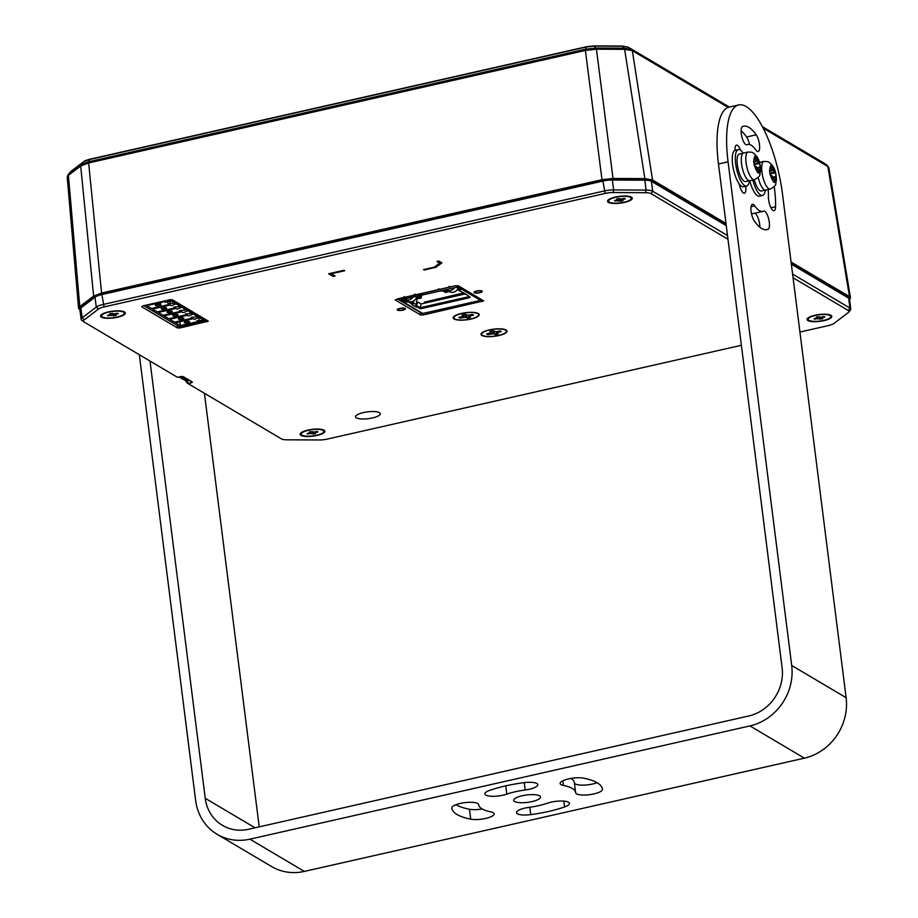 <?xml version="1.0" encoding="UTF-8"?>
<svg xmlns="http://www.w3.org/2000/svg" width="918" height="918" viewBox="0 0 918 918"><rect width="100%" height="100%" fill="white"/><g stroke="black" fill="none" stroke-linecap="round" stroke-linejoin="round"><path stroke-width="1.38" d="M271.59 866.546A51.97 47.105 -59.4 0 0 304.34 871.411L804.375 758.153A51.97 47.105 -59.4 0 0 846.121 697.703L782.492 194.042L846.121 697.703A51.97 47.105 -59.4 0 1 804.375 758.153L304.34 871.411A51.97 47.105 -59.4 0 1 271.59 866.546L217.164 834.313A51.97 47.105 120.6 0 1 195.637 800.473L139.329 354.715L195.637 800.473A51.97 47.105 120.6 0 0 217.164 834.313A51.97 47.105 120.6 0 0 249.914 839.167A51.97 47.105 120.6 0 1 217.164 834.313L271.59 866.546M204.427 393.283L259.209 826.866L204.427 393.283M150.001 361.038L205.242 798.293A41.574 37.684 -59.4 0 0 222.454 825.362A41.574 37.684 -59.4 0 0 248.663 829.252L748.698 715.994A41.574 37.684 -59.4 0 0 782.102 667.638L718.473 163.978A74.84 24.017 77.2 0 1 729.144 107.108A74.84 24.017 77.2 0 0 718.473 163.978L782.102 667.638A41.574 37.684 -59.4 0 1 748.698 715.994L248.663 829.252A41.574 37.684 -59.4 0 1 222.454 825.362A41.574 37.684 -59.4 0 1 205.242 798.293L255.066 827.806L205.242 798.293L150.001 361.038M482.157 808.965A13.518 3.718 -7.2 0 1 469.465 809.251A75.873 20.873 -7.2 0 1 455.959 804.707A75.873 20.873 -7.2 0 0 469.465 809.251L470.716 819.166A13.518 3.718 172.8 0 0 485.737 818.408A13.518 3.718 172.8 0 0 494.171 813.818A13.518 3.718 172.8 0 0 493.253 812.694A13.518 3.718 172.8 0 0 490.82 811.868A48.849 13.437 -7.2 0 1 482.019 808.884A48.849 13.437 -7.2 0 1 478.68 804.788A48.849 13.437 -7.2 0 1 478.668 804.661A13.518 3.718 172.8 0 0 478.657 804.638A13.518 3.718 172.8 0 0 477.739 803.502A13.518 3.718 172.8 0 0 462.58 802.975A13.518 3.718 172.8 0 0 451.84 807.989A75.873 20.873 172.8 0 0 451.863 808.173A75.873 20.873 172.8 0 0 457.049 814.53A75.873 20.873 172.8 0 0 470.716 819.166A13.518 3.718 172.8 0 0 485.737 818.408A13.518 3.718 172.8 0 0 494.171 813.818A13.518 3.718 172.8 0 0 493.253 812.694A13.518 3.718 172.8 0 0 490.82 811.868A48.849 13.437 -7.2 0 1 482.019 808.884A48.849 13.437 -7.2 0 1 478.68 804.788A48.849 13.437 -7.2 0 1 478.668 804.661A13.518 3.718 172.8 0 0 478.657 804.638A13.518 3.718 172.8 0 0 477.739 803.502A13.518 3.718 172.8 0 0 462.58 802.975A13.518 3.718 172.8 0 0 451.84 807.989A75.873 20.873 172.8 0 0 451.863 808.173A75.873 20.873 172.8 0 0 457.049 814.53A75.873 20.873 172.8 0 0 470.716 819.166L469.465 809.251A13.518 3.718 -7.2 0 0 482.157 808.965M597.079 782.698A13.518 3.718 -7.2 0 1 575.299 783.903A13.518 3.718 -7.2 0 1 574.393 782.847A13.518 3.718 -7.2 0 0 575.299 783.903A13.518 3.718 -7.2 0 0 597.079 782.698M574.37 782.744A48.849 13.437 172.8 0 0 574.358 782.618A48.849 13.437 172.8 0 0 571.019 778.521A48.849 13.437 172.8 0 0 570.881 778.441A48.849 13.437 172.8 0 1 571.019 778.521A48.849 13.437 172.8 0 1 574.358 782.618L575.609 792.532A48.849 13.437 -7.2 0 1 575.62 792.659A13.518 3.718 172.8 0 0 575.632 792.682A13.518 3.718 172.8 0 0 576.55 793.818A13.518 3.718 172.8 0 0 591.708 794.345A13.518 3.718 172.8 0 0 602.449 789.331A75.873 20.873 172.8 0 0 602.426 789.147A75.873 20.873 172.8 0 0 597.239 782.79A75.873 20.873 172.8 0 0 583.573 778.154A13.518 3.718 172.8 0 0 568.552 778.912A13.518 3.718 172.8 0 0 560.118 783.502A13.518 3.718 172.8 0 0 561.047 784.638A13.518 3.718 172.8 0 0 563.48 785.452A48.849 13.437 -7.2 0 1 572.27 788.436A48.849 13.437 -7.2 0 1 575.609 792.532A48.849 13.437 -7.2 0 1 575.62 792.659A13.518 3.718 172.8 0 0 575.632 792.682A13.518 3.718 172.8 0 0 576.55 793.818A13.518 3.718 172.8 0 0 591.708 794.345A13.518 3.718 172.8 0 0 602.449 789.331A75.873 20.873 172.8 0 0 602.426 789.147A75.873 20.873 172.8 0 0 597.239 782.79A75.873 20.873 172.8 0 0 583.573 778.154A13.518 3.718 172.8 0 0 568.552 778.912A13.518 3.718 172.8 0 0 560.118 783.502A13.518 3.718 172.8 0 0 561.047 784.638A13.518 3.718 172.8 0 0 563.48 785.452A48.849 13.437 -7.2 0 1 572.27 788.436A48.849 13.437 -7.2 0 1 575.609 792.532L574.358 782.618A48.849 13.437 172.8 0 1 574.37 782.744M741.101 130.804A53.014 17.006 -102.8 0 1 746.621 136.989A9.352 3.006 -102.8 0 1 749.513 144.516A9.352 3.006 -102.8 0 0 746.621 136.989A53.014 17.006 -102.8 0 0 741.101 130.804M751.452 213.515A34.299 11.005 77.2 0 0 753.253 213.55A34.299 11.005 77.2 0 1 751.452 213.515M754.688 213.228A9.352 3.006 -102.8 0 1 755.158 213.424A9.352 3.006 -102.8 0 1 759.863 227.216A9.352 3.006 -102.8 0 0 755.158 213.424A9.352 3.006 -102.8 0 0 754.688 213.228M728.066 161.809A74.84 24.017 -102.8 0 1 738.749 104.939A74.84 24.017 -102.8 0 1 782.492 194.042A74.84 24.017 -102.8 0 0 738.749 104.939A74.84 24.017 -102.8 0 0 728.066 161.809L791.695 665.47A51.97 47.105 120.6 0 1 749.949 725.909L249.914 839.167L304.34 871.411L249.914 839.167L749.949 725.909A51.97 47.105 120.6 0 0 791.695 665.47L846.121 697.703L791.695 665.47L728.066 161.809L718.473 163.978L728.066 161.809M734.997 149.141A53.014 17.006 77.2 0 0 734.985 150.368A53.014 17.006 77.2 0 1 734.997 149.141A9.352 3.006 77.2 0 1 736.511 145.101A9.352 3.006 77.2 0 0 734.997 149.141M739.22 183.944A53.014 17.006 77.2 0 0 739.575 185.39A9.352 3.006 77.2 0 0 744.418 193.193A9.352 3.006 77.2 0 0 745.772 186.262A9.352 3.006 77.2 0 1 744.418 193.193A9.352 3.006 77.2 0 1 739.575 185.39A53.014 17.006 77.2 0 1 739.22 183.944M740.505 150.162A9.352 3.006 77.2 0 0 736.511 145.101A9.352 3.006 77.2 0 1 740.505 150.162M756.225 134.808A53.014 17.006 77.2 0 0 748.893 127.361A53.014 17.006 77.2 0 0 743.569 126.225A53.014 17.006 77.2 0 0 742.41 126.627A9.352 3.006 77.2 0 0 741.549 135.325A9.352 3.006 77.2 0 0 745.806 144.608A9.352 3.006 77.2 0 0 746.747 144.803A9.352 3.006 77.2 0 0 746.954 144.734A34.299 11.005 -102.8 0 1 747.711 144.47A34.299 11.005 -102.8 0 1 751.154 145.205A34.299 11.005 -102.8 0 1 755.893 150.024A9.352 3.006 77.2 0 0 757.189 151.344A9.352 3.006 77.2 0 0 758.13 151.539A9.352 3.006 77.2 0 0 759.496 144.757A9.352 3.006 77.2 0 0 756.225 134.808A53.014 17.006 77.2 0 0 748.893 127.361A53.014 17.006 77.2 0 0 743.569 126.225A53.014 17.006 77.2 0 0 742.41 126.627A9.352 3.006 77.2 0 0 741.549 135.325A9.352 3.006 77.2 0 0 745.806 144.608A9.352 3.006 77.2 0 0 746.747 144.803A9.352 3.006 77.2 0 0 746.954 144.734A34.299 11.005 -102.8 0 1 747.711 144.47A34.299 11.005 -102.8 0 1 751.154 145.205A34.299 11.005 -102.8 0 1 755.893 150.024A9.352 3.006 77.2 0 0 757.189 151.344A9.352 3.006 77.2 0 0 758.13 151.539A9.352 3.006 77.2 0 0 759.496 144.757A9.352 3.006 77.2 0 0 756.225 134.808L746.621 136.989L756.225 134.808M775.572 206.711A53.014 17.006 77.2 0 0 774.562 189.338A53.014 17.006 77.2 0 0 774.195 186.641A53.014 17.006 77.2 0 1 774.562 189.338A53.014 17.006 77.2 0 1 775.572 206.711L770.948 207.755L775.572 206.711A9.352 3.006 77.2 0 1 774.058 210.75A9.352 3.006 77.2 0 0 775.572 206.711M768.194 189.544A34.299 11.005 -102.8 0 1 768.412 196.544A9.352 3.006 77.2 0 0 768.584 199.608A9.352 3.006 77.2 0 0 774.058 210.75A9.352 3.006 77.2 0 1 768.584 199.608A9.352 3.006 77.2 0 1 768.412 196.544A34.299 11.005 -102.8 0 0 768.194 189.544M754.344 221.043A53.014 17.006 77.2 0 0 761.676 228.49A53.014 17.006 77.2 0 0 766.989 229.626A53.014 17.006 77.2 0 0 768.159 229.225A9.352 3.006 77.2 0 0 769.02 220.527A9.352 3.006 77.2 0 0 764.751 211.243A9.352 3.006 77.2 0 0 763.822 211.048A9.352 3.006 77.2 0 0 763.615 211.117A34.299 11.005 -102.8 0 1 762.858 211.381A34.299 11.005 -102.8 0 1 759.415 210.647A34.299 11.005 -102.8 0 1 754.676 205.827A9.352 3.006 77.2 0 0 753.38 204.507A9.352 3.006 77.2 0 0 752.439 204.312A9.352 3.006 77.2 0 0 751.062 211.094A9.352 3.006 77.2 0 0 754.344 221.043A53.014 17.006 77.2 0 0 761.676 228.49A53.014 17.006 77.2 0 0 766.989 229.626A53.014 17.006 77.2 0 0 768.159 229.225A9.352 3.006 77.2 0 0 769.02 220.527A9.352 3.006 77.2 0 0 764.751 211.243A9.352 3.006 77.2 0 0 763.822 211.048A9.352 3.006 77.2 0 0 763.615 211.117A34.299 11.005 -102.8 0 1 762.858 211.381A34.299 11.005 -102.8 0 1 759.415 210.647A34.299 11.005 -102.8 0 1 754.676 205.827A9.352 3.006 77.2 0 0 753.38 204.507A9.352 3.006 77.2 0 0 752.439 204.312A9.352 3.006 77.2 0 0 751.062 211.094A9.352 3.006 77.2 0 0 754.344 221.043M532.061 801.575A13.518 3.718 172.8 0 0 540.553 796.962A13.518 3.718 172.8 0 0 522.227 795.745A13.518 3.718 172.8 0 0 513.736 800.358A13.518 3.718 172.8 0 0 532.061 801.575A13.518 3.718 172.8 0 0 540.553 796.962A13.518 3.718 172.8 0 0 522.227 795.745A13.518 3.718 172.8 0 0 513.736 800.358A13.518 3.718 172.8 0 0 532.061 801.575M525.199 789.973A13.518 3.718 172.8 0 0 529.296 789.25A13.518 3.718 172.8 0 0 537.787 784.638A13.518 3.718 172.8 0 0 523.57 782.698A59.245 16.294 172.8 0 0 505.6 785.9A59.245 16.294 172.8 0 0 489.742 790.352A13.518 3.718 172.8 0 0 484.865 793.944A13.518 3.718 172.8 0 0 503.19 795.16A13.518 3.718 172.8 0 0 506.805 794.139A32.222 8.859 -7.2 0 1 515.434 791.718A32.222 8.859 -7.2 0 1 525.199 789.973A13.518 3.718 172.8 0 0 529.296 789.25A13.518 3.718 172.8 0 0 537.787 784.638A13.518 3.718 172.8 0 0 523.57 782.698A59.245 16.294 172.8 0 0 505.6 785.9A59.245 16.294 172.8 0 0 489.742 790.352A13.518 3.718 172.8 0 0 484.865 793.944A13.518 3.718 172.8 0 0 503.19 795.16A13.518 3.718 172.8 0 0 506.805 794.139A32.222 8.859 -7.2 0 1 515.434 791.718A32.222 8.859 -7.2 0 1 525.199 789.973L524.27 782.606L525.199 789.973M564.547 806.968A13.518 3.718 172.8 0 0 569.424 803.376A13.518 3.718 172.8 0 0 551.098 802.16A13.518 3.718 172.8 0 0 547.484 803.181A32.222 8.859 -7.2 0 1 538.866 805.602A32.222 8.859 -7.2 0 1 529.089 807.347A13.518 3.718 172.8 0 0 524.993 808.07A13.518 3.718 172.8 0 0 516.501 812.682A13.518 3.718 172.8 0 0 530.719 814.622A59.245 16.294 172.8 0 0 548.689 811.42A59.245 16.294 172.8 0 0 564.547 806.968A13.518 3.718 172.8 0 0 569.424 803.376A13.518 3.718 172.8 0 0 551.098 802.16A13.518 3.718 172.8 0 0 547.484 803.181A32.222 8.859 -7.2 0 1 538.866 805.602A32.222 8.859 -7.2 0 1 529.089 807.347A13.518 3.718 172.8 0 0 524.993 808.07A13.518 3.718 172.8 0 0 516.501 812.682A13.518 3.718 172.8 0 0 530.719 814.622A59.245 16.294 172.8 0 0 548.689 811.42A59.245 16.294 172.8 0 0 564.547 806.968L563.801 801.116L564.547 806.968M792.613 274.103L849.93 308.058A12.473 3.431 -7.2 0 1 850.779 309.102L849.529 299.188A12.473 3.431 172.8 0 0 848.668 298.143L791.362 264.189M81.977 320.485A12.473 3.431 -7.2 0 1 81.771 320.348A12.473 3.431 -7.2 0 1 81.128 319.441A12.473 3.431 -7.2 0 1 82.15 317.823L96.275 307.117A12.473 3.431 -7.2 0 1 103.091 304.478L604.159 190.99A12.473 3.431 -7.2 0 1 613.637 189.934L646.1 190.095L644.849 180.18A12.473 3.431 172.8 0 1 651.436 181.316L726.253 225.633M644.849 180.18L612.375 180.02A12.473 3.431 172.8 0 0 602.908 181.076L602.747 180.135L102.311 293.485A12.462 3.431 172.8 0 0 95.495 296.112L81.633 306.623A12.462 3.431 172.8 0 0 80.612 308.138M741.377 345.294L327.244 439.091A10.396 2.857 -7.2 0 1 319.349 439.963L286.875 439.814A10.396 2.857 -7.2 0 1 281.39 438.861L188.064 383.586L190.749 382.978A2.49 0.689 172.8 0 0 192.321 382.129A2.49 0.689 172.8 0 0 192.149 381.911L183.382 376.724A2.49 0.689 172.8 0 0 180.169 376.713L177.484 377.321L84.146 322.034A10.396 2.857 -7.2 0 1 83.974 321.92A10.396 2.857 -7.2 0 1 84.295 319.808L98.421 309.102L96.275 307.117L95.024 297.202A12.473 3.431 172.8 0 1 101.841 294.563L602.908 181.076L605.169 193.423A10.396 2.857 -7.2 0 1 613.063 192.539L645.538 192.7A10.396 2.857 -7.2 0 1 651.023 193.641L727.974 239.231M95.024 297.202L80.899 307.909A12.473 3.431 172.8 0 0 79.877 309.527L81.128 319.441M98.421 309.102A10.396 2.857 -7.2 0 1 104.101 306.91L605.169 193.423M793.072 277.787L848.255 310.479A10.396 2.857 -7.2 0 1 848.634 312.212A10.396 2.857 -7.2 0 1 848.117 312.694L833.992 323.411A10.396 2.857 -7.2 0 1 828.311 325.603L799.922 332.029M379.432 412.664A12.473 3.431 172.8 0 0 365.387 412.182A12.473 3.431 172.8 0 0 355.53 416.829A12.473 3.431 172.8 0 0 356.391 417.874A12.473 3.431 172.8 0 0 370.424 418.356A12.473 3.431 172.8 0 0 380.281 413.708A12.473 3.431 172.8 0 0 379.432 412.664M300.978 435.373A12.473 3.431 172.8 0 0 317.043 435.453A12.473 3.431 172.8 0 0 324.238 430.301A12.473 3.431 172.8 0 0 324.031 430.163A12.473 3.431 172.8 0 0 307.966 430.083A12.473 3.431 172.8 0 0 300.519 433.296A12.473 3.431 172.8 0 0 300.978 435.373M807.932 320.554A12.473 3.431 172.8 0 0 823.997 320.634A12.473 3.431 172.8 0 0 831.192 315.482A12.473 3.431 172.8 0 0 830.985 315.344A12.473 3.431 172.8 0 0 814.92 315.264A12.473 3.431 172.8 0 0 807.484 318.477A12.473 3.431 172.8 0 0 807.932 320.554M101.428 317.169A12.473 3.431 172.8 0 0 117.481 317.249A12.473 3.431 172.8 0 0 124.687 312.086A12.473 3.431 172.8 0 0 124.469 311.948A12.473 3.431 172.8 0 0 108.416 311.879A12.473 3.431 172.8 0 0 100.969 315.092A12.473 3.431 172.8 0 0 101.428 317.169M608.382 202.35A12.473 3.431 172.8 0 0 624.435 202.43A12.473 3.431 172.8 0 0 631.641 197.267A12.473 3.431 172.8 0 0 631.423 197.129A12.473 3.431 172.8 0 0 615.37 197.06A12.473 3.431 172.8 0 0 607.923 200.262A12.473 3.431 172.8 0 0 608.382 202.35M328.633 273.759L343.986 270.282L344.743 270.73L331.306 273.771L335.081 276.008L333.165 276.444L328.633 273.759M436.922 261.492L438.838 261.056L441.868 262.846L435.809 267.436L423.531 269.594L434.26 267.161L439.63 263.087L436.922 261.492M172.423 299.796L208.317 321.139L180.135 327.944L177.449 327.933L141.705 306.75L142.864 305.866L169.75 299.773L172.423 299.796M398.263 309.974A3.328 0.918 172.8 0 0 402.015 310.112A3.328 0.918 172.8 0 0 404.643 308.861A3.328 0.918 172.8 0 0 404.413 308.586A3.328 0.918 172.8 0 0 400.673 308.459A3.328 0.918 172.8 0 0 398.045 309.699A3.328 0.918 172.8 0 0 398.263 309.974M475.076 292.578A3.328 0.918 172.8 0 0 478.829 292.704A3.328 0.918 172.8 0 0 481.457 291.465A3.328 0.918 172.8 0 0 481.227 291.19A3.328 0.918 172.8 0 0 477.486 291.063A3.328 0.918 172.8 0 0 474.847 292.303A3.328 0.918 172.8 0 0 475.076 292.578M454.1 318.994A13.093 3.603 172.8 0 0 470.968 319.074A13.093 3.603 172.8 0 0 478.519 313.658A13.093 3.603 172.8 0 0 478.301 313.52A13.093 3.603 172.8 0 0 461.444 313.44A13.093 3.603 172.8 0 0 453.618 316.802A13.093 3.603 172.8 0 0 454.1 318.994M481.927 335.472A13.093 3.603 172.8 0 0 498.784 335.552A13.093 3.603 172.8 0 0 506.346 330.136A13.093 3.603 172.8 0 0 506.116 329.998A13.093 3.603 172.8 0 0 489.26 329.906A13.093 3.603 172.8 0 0 481.445 333.28A13.093 3.603 172.8 0 0 481.927 335.472M458.243 285.75L483.625 300.874L423.175 314.989L420.501 314.966L395.107 299.842L455.558 285.739L458.243 285.75M645.538 192.7L646.1 190.095A12.473 3.431 -7.2 0 1 652.687 191.231L727.515 235.547M850.779 309.102A12.473 3.431 -7.2 0 1 850.389 310.146L848.634 312.212M187.662 380.442L188.064 383.586L186.492 382.404M344.502 270.581L331.306 273.771M334.829 275.859L333.165 276.444M333.142 276.249L328.851 273.713M441.707 262.743L435.809 267.436M435.786 267.23L424.288 270.041M437.14 261.435L439.63 263.087M405.182 308.414A4.154 1.147 -7.2 0 1 405.469 308.758A4.154 1.147 -7.2 0 1 402.176 310.307A4.154 1.147 -7.2 0 1 397.505 310.158A4.154 1.147 -7.2 0 1 397.219 309.802A4.154 1.147 -7.2 0 1 400.5 308.253A4.154 1.147 -7.2 0 1 405.182 308.414M481.996 291.017A4.154 1.147 -7.2 0 1 482.283 291.362A4.154 1.147 -7.2 0 1 478.989 292.911A4.154 1.147 -7.2 0 1 474.308 292.75A4.154 1.147 -7.2 0 1 474.032 292.406A4.154 1.147 -7.2 0 1 477.314 290.857A4.154 1.147 -7.2 0 1 481.996 291.017M79.923 309.905L78.592 308.448L79.786 306.601L68.414 175.327L67.221 177.151L68.173 174.546L81.094 164.666L88.713 161.729L585.432 49.228L596.023 48.046L624.206 48.172L631.561 49.446L628.348 47.243A2.077 1.882 -59.4 0 0 628.256 47.185L729.351 107.062L628.348 47.243L622.622 46.256L594.428 46.118L586.2 47.036L89.482 159.537L83.549 161.832L70.686 171.689M824.157 163.255L762.456 126.684L823.779 163.002A2.077 1.882 -59.4 0 0 823.675 162.945M79.786 306.601L93.636 296.112L101.588 293.037L601.99 179.71L613.029 178.471L644.849 178.62L652.526 179.951L725.977 223.453M93.636 296.112L80.692 166.02L68.414 175.327L71.283 171.127A2.077 1.802 -127.2 0 1 71.524 170.897L83.79 161.602A2.077 1.802 -127.2 0 0 83.549 161.832L80.692 166.02L88.644 162.945L101.588 293.037M601.99 179.71L585.386 50.444L88.644 162.945L89.482 159.537A2.077 0.666 -102.8 0 1 89.723 159.25L586.441 46.749A2.077 0.666 -102.8 0 0 586.2 47.036L585.386 50.444L596.425 49.205L613.029 178.471M644.849 178.62L624.642 49.343L596.425 49.205L594.428 46.118A2.077 0.861 -89.7 0 0 594.049 45.9L622.243 46.038A2.077 0.861 -89.7 0 1 622.622 46.256L624.642 49.343L632.318 50.662L652.526 179.951M791.087 262.02L849.506 296.629L850.493 297.811L849.563 299.52M762.686 127.12L827.095 165.263L828.839 167.65L850.481 297.753M726.195 225.128L650.644 180.364A12.462 3.431 172.8 0 0 644.057 179.239L612.214 179.079A12.462 3.431 172.8 0 0 602.747 180.135M848.473 298.029A12.462 3.431 172.8 0 0 847.635 297.053L791.293 263.684M188.121 380.19A2.077 0.666 -102.8 0 1 187.926 380.385A2.077 0.666 -102.8 0 1 187.72 380.339A2.077 1.882 -59.4 0 0 188.649 379.845M178.953 376.988L185.838 380.763M765.314 190.129A18.704 6.001 -102.8 0 1 762.491 195.477A18.704 6.001 -102.8 0 1 752.852 180.02M754.298 179.687A14.091 4.521 77.2 0 0 761.47 190.978L765.21 190.129M749.776 180.708A18.704 6.001 77.2 0 0 759.415 196.177L762.491 195.477M758.176 177.403A14.183 4.544 77.2 0 0 764.751 190.015A14.183 4.544 77.2 0 0 765.715 190.095L770.248 189.074A14.183 4.544 -102.8 0 1 769.284 188.993A14.183 4.544 -102.8 0 1 762.376 174.845A14.183 4.544 -102.8 0 1 763.983 161.419L759.45 162.44A14.183 4.544 77.2 0 0 759.438 162.452M776.158 177.254L775.458 172.825L774.058 172.274A2.077 0.666 -102.8 0 1 773.002 170.002L772.313 165.997L771.545 165.688L770.707 165.412L771.395 169.417A2.077 0.666 -102.8 0 1 771.131 171.184A2.077 0.666 -102.8 0 1 770.994 171.173L769.479 170.656L770.179 175.086L771.694 175.602A2.077 0.666 -102.8 0 1 772.738 177.885L773.312 181.913L774.918 182.498L774.344 178.459A2.077 0.666 -102.8 0 1 774.62 176.704A2.077 0.666 -102.8 0 1 774.758 176.715L776.158 177.254M775.458 172.825L770.007 173.858M770.948 166.571L772.313 165.997M749.444 180.731A18.704 6.001 -102.8 0 1 746.609 186.079A18.704 6.001 -102.8 0 1 735.915 165.447A18.704 6.001 -102.8 0 1 738.347 149.577A18.704 6.001 -102.8 0 1 743.201 153.18M743.11 153.237L739.369 154.075A14.091 4.521 77.2 0 0 737.533 166.032A14.091 4.521 77.2 0 0 745.6 181.569L749.34 180.72M738.347 149.577L735.272 150.277A18.704 6.001 77.2 0 0 732.839 166.135A18.704 6.001 77.2 0 0 743.546 186.767L746.609 186.079M743.58 153.042A14.183 4.544 77.2 0 0 741.974 166.468A14.183 4.544 77.2 0 0 748.881 180.617A14.183 4.544 77.2 0 0 749.834 180.697L754.366 179.676A14.183 4.544 -102.8 0 1 753.414 179.584A14.183 4.544 -102.8 0 1 746.506 165.447A14.183 4.544 -102.8 0 1 748.101 152.021L743.58 153.042M760.276 167.856L759.576 163.415L758.176 162.876A2.077 0.666 -102.8 0 1 757.132 160.593L756.443 156.588L755.675 156.278L754.837 156.003L755.525 160.019A2.077 0.666 -102.8 0 1 755.262 161.775A2.077 0.666 -102.8 0 1 755.112 161.763L753.598 161.247L754.309 165.688L755.812 166.204A2.077 0.666 -102.8 0 1 756.868 168.476L757.442 172.515L759.048 173.1L758.475 169.061A2.077 0.666 -102.8 0 1 758.738 167.294A2.077 0.666 -102.8 0 1 758.876 167.305L760.276 167.856M759.576 163.415L754.137 164.448M755.078 157.162L756.443 156.588M124.24 312.935A11.429 3.144 172.8 0 0 124.24 312.728A11.429 3.144 172.8 0 0 123.46 311.776A11.429 3.144 172.8 0 0 122.553 311.374A11.429 3.144 172.8 0 0 120.901 310.984M104.354 313.072A11.429 3.144 172.8 0 0 102.85 313.864A11.429 3.144 172.8 0 0 101.554 315.597A11.429 3.144 172.8 0 0 101.6 315.792M123.505 312.166A11.429 3.144 -7.2 0 1 124.286 313.13A11.429 3.144 -7.2 0 1 115.255 317.399A11.429 3.144 -7.2 0 1 102.38 316.951A11.429 3.144 -7.2 0 1 101.6 315.999A11.429 3.144 -7.2 0 1 110.642 311.73A11.429 3.144 -7.2 0 1 123.505 312.166M114.796 313.772L109.827 313.658L110.975 314.392L107.498 315.425L116.07 315.471L114.922 314.736L118.399 313.704L117.481 313.164L114.796 313.772L114.922 314.736M112.811 313.543L113.763 315.987M113.545 314.84L114.899 314.541M108.404 315.964L108.439 315.207M631.194 198.116A11.429 3.144 172.8 0 0 631.194 197.909A11.429 3.144 172.8 0 0 630.414 196.957A11.429 3.144 172.8 0 0 629.507 196.555A11.429 3.144 172.8 0 0 627.855 196.165M611.308 198.254A11.429 3.144 172.8 0 0 609.804 199.045A11.429 3.144 172.8 0 0 608.508 200.778A11.429 3.144 172.8 0 0 608.554 200.973M630.459 197.347A11.429 3.144 -7.2 0 1 631.24 198.311A11.429 3.144 -7.2 0 1 622.209 202.58A11.429 3.144 -7.2 0 1 609.345 202.132A11.429 3.144 -7.2 0 1 608.554 201.18A11.429 3.144 -7.2 0 1 617.596 196.911A11.429 3.144 -7.2 0 1 630.459 197.347M621.75 198.954L616.781 198.839L617.929 199.573L614.452 200.606L620.717 201.168L623.024 200.64L621.876 199.917L622.656 199.493L625.353 198.885L624.435 198.345L621.75 198.954L621.876 199.917M619.765 198.713L620.717 201.168M620.499 200.021L621.853 199.711M615.358 201.145L615.393 200.388M323.802 431.139A11.429 3.144 172.8 0 0 323.802 430.944A11.429 3.144 172.8 0 0 323.021 429.98A11.429 3.144 172.8 0 0 322.115 429.578A11.429 3.144 172.8 0 0 320.462 429.188M303.915 431.288A11.429 3.144 172.8 0 0 302.401 432.068A11.429 3.144 172.8 0 0 301.115 433.801A11.429 3.144 172.8 0 0 301.161 433.996M323.067 430.381A11.429 3.144 -7.2 0 1 323.847 431.334A11.429 3.144 -7.2 0 1 314.817 435.602A11.429 3.144 -7.2 0 1 301.942 435.166A11.429 3.144 -7.2 0 1 301.161 434.203A11.429 3.144 -7.2 0 1 310.192 429.934A11.429 3.144 -7.2 0 1 323.067 430.381M314.358 431.976L309.389 431.862L310.536 432.596L307.06 433.629L315.62 433.675L314.484 432.94L317.949 431.908L317.043 431.368L314.358 431.976L314.484 432.94M312.372 431.747L313.313 434.191M313.107 433.044L314.449 432.745M307.966 434.168L308 433.422M830.756 316.32A11.429 3.144 172.8 0 0 830.756 316.113A11.429 3.144 172.8 0 0 829.975 315.161A11.429 3.144 172.8 0 0 829.069 314.759A11.429 3.144 172.8 0 0 827.416 314.369M810.869 316.458A11.429 3.144 172.8 0 0 809.366 317.249A11.429 3.144 172.8 0 0 808.07 318.982A11.429 3.144 172.8 0 0 808.115 319.177M830.021 315.551A11.429 3.144 -7.2 0 1 830.801 316.515A11.429 3.144 -7.2 0 1 821.771 320.784A11.429 3.144 -7.2 0 1 808.896 320.336A11.429 3.144 -7.2 0 1 808.115 319.384A11.429 3.144 -7.2 0 1 817.146 315.115A11.429 3.144 -7.2 0 1 830.021 315.551M821.312 317.158L816.343 317.043L817.49 317.777L814.014 318.81L822.574 318.856L821.438 318.121L824.903 317.089L823.997 316.549L821.312 317.158L821.438 318.121M819.326 316.928L820.267 319.372M820.061 318.225L821.403 317.926M814.92 319.349L814.955 318.603M454.685 318.867A12.473 3.431 -7.2 0 1 453.825 317.823A12.473 3.431 -7.2 0 1 463.682 313.164A12.473 3.431 -7.2 0 1 477.727 313.646A12.473 3.431 -7.2 0 1 478.576 314.69A12.473 3.431 -7.2 0 1 468.719 319.349A12.473 3.431 -7.2 0 1 454.685 318.867M465.667 314.679L467.308 318.167L470.383 317.479L468.708 316.435L473.527 315.092L472.322 314.381L468.283 315.287L465.093 314.335L462.018 315.035L463.693 316.079L458.874 317.421L460.09 318.133L460.32 317.089M467.308 318.167L465.724 317.226L460.09 318.133M467.147 317.295L469.282 316.813M482.501 335.345A12.473 3.431 -7.2 0 1 481.64 334.301A12.473 3.431 -7.2 0 1 491.497 329.642A12.473 3.431 -7.2 0 1 505.543 330.124A12.473 3.431 -7.2 0 1 506.392 331.168A12.473 3.431 -7.2 0 1 496.535 335.827A12.473 3.431 -7.2 0 1 482.501 335.345M493.482 331.157L495.135 334.645L498.199 333.957L496.535 332.901L501.343 331.57L500.138 330.847L496.099 331.765L492.909 330.813L489.833 331.513L491.509 332.557L486.689 333.9L487.906 334.611L488.135 333.567M495.135 334.645L493.54 333.704L487.906 334.611M494.963 333.773L497.097 333.291M170.782 299.624L206.148 320.577L179.274 326.659L143.805 305.66M206.148 320.577L206.045 319.705M198.804 317.582L199.195 320.669L196.819 320.83L198.024 321.541L180.364 325.546L179.871 321.702L180.353 325.488M199.195 320.669L203.635 320.152L199.103 317.467L194.398 319.395L193.193 318.684L175.522 322.677L180.364 325.546M192.264 318.133L174.604 322.138L169.761 319.269L187.433 315.264L188.638 315.987L193.342 314.048L197.875 316.744L191.059 317.421L192.264 318.133M186.503 314.725L168.843 318.718L164.001 315.861L181.672 311.856L182.877 312.568L184.805 312.143L187.582 310.64L192.114 313.325L185.298 314.002L186.503 314.725M180.754 311.305L163.083 315.31L158.24 312.441L175.912 308.448L177.117 309.159L181.821 307.232L186.354 309.917L179.538 310.594L180.754 311.305M174.994 307.897L157.322 311.902L152.48 309.033L170.151 305.028L171.356 305.751L176.061 303.812L180.594 306.509L173.777 307.186L174.994 307.897M169.233 304.489L151.562 308.482L146.719 305.625L164.391 301.62L165.596 302.332L167.524 301.907L170.3 300.404L174.833 303.089L168.017 303.766L169.233 304.489M185.952 321.495A2.708 0.746 -7.2 0 1 189.613 321.736A2.708 0.746 -7.2 0 1 187.915 322.666A2.708 0.746 -7.2 0 1 184.254 322.413A2.708 0.746 -7.2 0 1 185.952 321.495M180.192 318.087A2.708 0.746 -7.2 0 1 183.852 318.328A2.708 0.746 -7.2 0 1 182.154 319.246A2.708 0.746 -7.2 0 1 178.494 319.005A2.708 0.746 -7.2 0 1 180.192 318.087M174.431 314.667A2.708 0.746 -7.2 0 1 178.092 314.92A2.708 0.746 -7.2 0 1 176.394 315.838A2.708 0.746 -7.2 0 1 172.733 315.597A2.708 0.746 -7.2 0 1 174.431 314.667M168.671 311.259A2.708 0.746 -7.2 0 1 172.332 311.5A2.708 0.746 -7.2 0 1 170.633 312.43A2.708 0.746 -7.2 0 1 166.973 312.177A2.708 0.746 -7.2 0 1 168.671 311.259M162.911 307.851A2.708 0.746 -7.2 0 1 166.571 308.092A2.708 0.746 -7.2 0 1 164.873 309.01A2.708 0.746 -7.2 0 1 161.212 308.769A2.708 0.746 -7.2 0 1 162.911 307.851M170.002 300.519L170.392 303.606M169.601 300.668L169.945 303.33M167.719 301.391L168.017 303.766M157.15 304.432A2.708 0.746 -7.2 0 1 160.811 304.684A2.708 0.746 -7.2 0 1 159.112 305.602A2.708 0.746 -7.2 0 1 155.452 305.361A2.708 0.746 -7.2 0 1 157.15 304.432M463.223 293.049L424.713 302.068M463.441 293.301L424.265 302.171M439.561 291.121L442.924 290.949L445.482 292.463L449.304 291.591M446.791 290.099L446.905 290.983L445.046 289.881M459.011 288.241L458.002 288.47M447.904 290.765L446.722 291.557L448.546 291.144M402.577 299.498L405.09 300.989L406.915 300.576M416.049 298.511L418.528 297.948L416.026 296.457M444.209 290.077L446.722 291.557M457.68 289.078L459.666 288.631M420.352 295.217L421.373 295.825L418.734 296.422L421.282 297.937L415.556 299.234M410.564 301.815L412.687 303.066L411.93 303.238M416.015 305.464L420.433 307.656L469.087 296.629M458.621 290.031L457.187 289.813M406.272 300.186L405.274 300.416L405.159 299.532M417.885 297.558L416.37 297.902M405.813 301.425L403.415 299.314M412.962 297.157A6.449 5.841 120.6 0 1 404.872 299.36A6.449 5.841 120.6 0 1 404.448 299.084M404.872 299.36L407.753 301.07A6.449 5.841 -59.4 0 0 416.761 296.893M421.546 295.573L421.282 297.937M464.875 294.035L421.064 303.961L417.805 302.033L416.531 305.338M420.433 307.656L421.064 303.961M412.687 303.066L413.479 301.024M421.373 295.825L422.028 294.839M454.594 287.724A6.449 5.841 120.6 0 1 446.504 289.939L449.384 291.637A6.449 5.841 -59.4 0 0 458.277 287.804M460.388 289.055L458.575 289.64L458.713 290.352M469.511 296.881L420.869 307.897L415.911 305.602M462.97 292.853A1.87 1.698 120.6 0 0 463.797 292.865L458.736 290.501L461.146 289.537L456.384 287.311L401.694 299.704L404.861 302.206L408.418 301.896L412.32 304.237L409.302 301.678M407.695 301.035L404.758 301.414L401.82 299.67M455.707 285.705L398.01 298.775A1.664 1.503 120.6 0 1 397.93 298.786M397.437 298.901L421.741 313.302A1.664 1.503 -59.4 0 0 422.785 313.451L423.083 313.382M480.871 300.255L474.009 301.884M474.503 301.735L457.657 305.556M446.286 308.127L457.52 305.66M446.148 308.23L439.435 309.71M439.94 309.573L422.957 313.486L423.175 314.989M412.32 304.237L411.952 304.615A1.87 1.698 120.6 0 0 413.456 302.837L413.628 300.943M412.779 302.837L416.336 304.546A1.87 1.698 -59.4 0 1 414.821 306.314L420.972 308.7L469.741 297.65L470.211 297.294L466.665 294.575A1.87 1.698 -59.4 0 1 465.483 294.391L462.867 292.842M414.064 294.678L415.154 294.885L415.051 294.104M403.966 296.606L404.046 297.409L404.494 296.847M480.711 300.404L480.55 300.37A1.664 1.503 -59.4 0 0 481.617 299.601M448.627 286.852L449.728 287.059L449.613 286.267M438.529 288.78L438.62 289.572L439.068 289.021M416.336 304.546L416.829 298.947M804.375 758.153L749.949 725.909L804.375 758.153M505.761 785.865L506.805 794.139L505.761 785.865M529.789 807.243L530.719 814.622L529.789 807.243M562.883 780.77L563.48 785.452L562.883 780.77M768.159 229.225L765.773 229.764L768.159 229.225M754.676 205.827L751.073 206.642L754.676 205.827M80.899 307.909L82.15 317.823L84.295 319.808M101.841 294.563L104.101 306.91M612.375 180.02L613.637 189.934L613.063 192.539M651.436 181.316L652.687 191.231L651.023 193.641M848.255 310.479L849.93 308.058L848.668 298.143M190.749 382.978L190.496 380.936M177.449 327.933L177.14 325.397M179.951 326.51L180.135 327.944M207.009 321.851L206.802 320.152M420.501 314.966L420.169 312.372M482.317 301.586L482.111 299.888M70.766 171.597L71.524 170.897A2.077 1.802 -127.2 0 1 71.799 170.737M89.93 159.296A2.077 0.666 -102.8 0 0 89.723 159.25C82.253 161.476 85.787 160.742 83.79 161.602A2.077 1.802 -127.2 0 1 84.284 161.35M593.785 45.992A2.077 0.861 -89.7 0 1 594.049 45.9L586.441 46.749A2.077 0.666 -102.8 0 1 586.648 46.795M627.958 47.047A2.077 1.882 -59.4 0 1 628.245 47.185A2.077 1.882 -59.4 0 0 628.245 47.185L622.243 46.038A2.077 0.861 -89.7 0 0 621.979 46.13M827.267 165.378L823.871 163.06A2.077 1.882 -59.4 0 0 823.779 163.002L827.279 165.389L828.839 167.661M728.984 107.154L631.561 49.446L632.318 50.662L728.123 107.417M849.506 296.629L827.852 166.491L763.271 128.233M81.633 306.623L81.736 307.266M185.47 380.844L187.72 380.339L181.294 376.529M650.644 180.364L650.69 180.961M644.172 180.169L644.057 179.239M612.214 179.079L612.317 180.02M102.311 293.485L102.437 294.426M95.61 296.801L95.495 296.112M775.894 177.128A7.941 2.547 -102.8 0 1 774.838 181.603M772.508 166.858A7.941 2.547 -102.8 0 1 775.194 172.687M774.058 172.274L769.915 173.215M771.464 170.346L773.002 170.002M772.589 177.208L774.494 176.772M774.344 178.459L772.887 178.792M773.231 181.018A7.941 2.547 -102.8 0 1 770.558 175.189M769.858 170.759A7.941 2.547 -102.8 0 1 770.902 166.273M760.024 167.719A7.941 2.547 -102.8 0 1 758.968 172.205M756.639 157.46A7.941 2.547 -102.8 0 1 759.324 163.289M758.176 162.876L754.034 163.817M755.594 160.948L757.132 160.593M756.719 167.799L758.624 167.374M758.475 169.061L757.006 169.394M757.361 171.62A7.941 2.547 -102.8 0 1 754.676 165.791M753.976 161.35A7.941 2.547 -102.8 0 1 755.032 156.875M753.758 162.073L755.112 161.763M115.611 313.589L115.702 314.312M114.98 314.61L114.865 313.761M112.444 313.325L112.707 315.356M111.101 315.356L110.975 314.392M110.883 314.289L110.78 313.44M622.565 198.77L622.656 199.493M621.934 199.791L621.819 198.931M619.398 198.506L619.661 200.537M618.055 200.537L617.929 199.573M617.837 199.47L617.734 198.621M315.172 431.793L315.264 432.516M314.53 432.814L314.426 431.965M312.005 431.529L312.258 433.571M310.651 433.56L310.536 432.596M310.445 432.493L310.341 431.655M822.126 316.974L822.218 317.697M821.495 317.995L821.38 317.146M818.959 316.71L819.212 318.741M817.605 318.741L817.49 317.777M817.399 317.674L817.295 316.825M469.373 315.046L469.5 316.01M468.765 316.308L468.628 315.207M465.38 314.507L465.724 317.226M464.118 317.226L463.797 314.633M463.613 315.976L463.452 314.713M497.189 331.524L497.315 332.477M496.581 332.786L496.443 331.685M493.195 330.985L493.54 333.704M491.933 333.704L491.612 331.111M491.428 332.454L491.268 331.191M398.01 298.775L422.785 313.451L427.662 312.349M475.673 301.471L480.55 300.37L455.776 285.693M457.348 305.625L462.224 304.524M441.099 309.297L445.987 308.196M414.821 306.314L411.952 304.615M463.797 292.865L466.665 294.575M404.861 302.206L404.758 301.414M405.825 301.414L405.928 302.206M407.351 301.884L407.248 301.093M412.262 304.168L412.159 303.376M415.946 305.614L416.038 306.405M419.893 308.689L419.801 307.897M420.869 307.897L420.972 308.7M469.741 297.65L469.66 296.973M459.103 289.354L459.195 290.145M460.618 289.824L460.538 289.147M729.144 107.108L738.749 104.939L729.144 107.108M747.711 144.47L746.277 144.792L747.711 144.47M762.858 211.381L753.253 213.55L762.858 211.381M83.974 321.92L81.771 320.348M186.515 382.404L186.308 380.752M78.592 308.414L67.221 177.128M68.184 174.546L70.789 171.586M185.666 380.89L187.926 380.385A2.077 2.077 0 0 0 188.81 379.937M770.248 189.074C778.051 184.874 774.953 183.703 776.318 180.892C776.605 171.643 773.84 165.24 768.022 161.683L763.983 161.419M774.62 176.704L772.577 177.163M754.366 179.676C762.181 175.476 759.083 174.305 760.448 171.494C760.735 162.234 757.97 155.831 752.152 152.285L748.101 152.021M758.738 167.294L756.707 167.764M755.262 161.775L753.758 162.119M103.562 313.405L102.85 313.864M121.75 311.11L122.553 311.374M610.516 198.586L609.804 199.045M628.704 196.28L629.507 196.555M303.124 431.609L302.401 432.068M321.311 429.314L322.115 429.578M810.078 316.79L809.366 317.249M828.265 314.495L829.069 314.759M453.825 317.823L453.687 316.733M478.576 314.69L478.439 313.6M468.708 316.435L468.559 315.23M463.693 316.079L463.521 314.702M481.64 334.301L481.502 333.211M506.392 331.168L506.254 330.078M496.535 332.901L496.374 331.708M491.509 332.557L491.337 331.168M160.535 302.492L160.811 304.684M155.234 303.697L155.452 305.361M405.033 301.483L401.946 299.647M473.975 301.93L464.256 304.133M439.412 309.756L429.693 311.959M458.575 289.64L458.679 290.432"/></g></svg>
